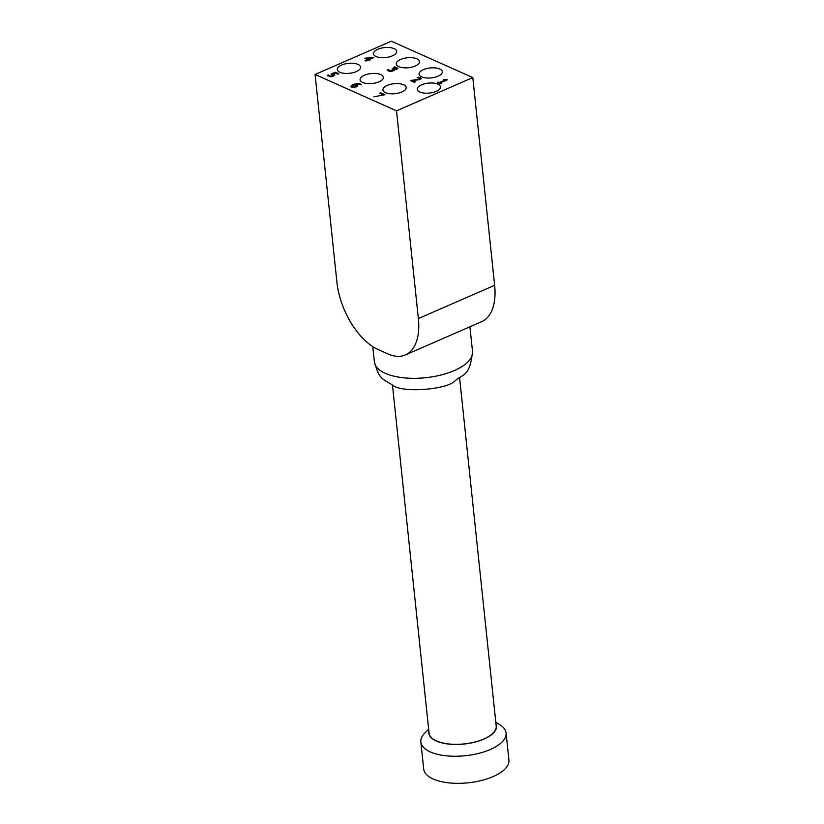 <?xml version="1.0" encoding="UTF-8"?>
<svg xmlns="http://www.w3.org/2000/svg" width="824" height="824" viewBox="0 0 824 824"><rect width="100%" height="100%" fill="white"/><g stroke="black" fill="none" stroke-linecap="round" stroke-linejoin="round"><path stroke-width="1.24" d="M356.38 86.16L355.824 85.665L356.38 86.16L355.422 86.973L352.404 87.251L352.044 86.685L352.404 87.251L356.38 86.16L355.783 85.202L354.176 84.872L351.992 86.221L352.353 86.778L351.992 86.221M355 85.006L357.698 86.139M351.467 87.159L350.756 86.201L353.012 84.594L357.08 83.44L361.211 84.244L354.948 84.532L357.657 85.665L356.308 86.88L351.467 87.159L350.756 86.201L357.132 83.914L361.262 84.707M356.329 85.696L355.783 85.202M412.144 80.495L415.337 81.926L414.41 82.328L410.393 80.536L419.189 79.228L419.869 78.641L419.406 78.146L417.099 77.734L418.242 77.229L420.394 77.765L421.229 78.538L420.137 79.598L412.144 80.495L414.833 82.142M418.026 77.817L421.198 78.774M419.406 78.146L419.921 79.114L419.447 78.61L419.921 79.114L419.241 79.691L410.939 80.783M394.686 66.919L397.796 68.268L396.89 69.175L393.893 69.422L394.171 70.071L393.141 70.926L390.761 71.461L388.413 71.06L387.126 70.05L388.269 69.556L390.72 70.885L393.11 69.813L392.039 69.082L392.935 68.691L395.891 68.835L396.426 68.299L395.881 67.836L393.542 67.413L394.686 66.919L397.848 68.742M392.935 68.691L394.222 70.545M393.81 69.453L394.171 70.071M396.478 68.783L395.057 69.546M390.72 70.885L393.151 70.277M392.378 70.967L393.11 69.813M388.331 69.587L389.34 71.101L390.772 71.348M387.414 70.411L388.31 70.019M440.129 82.936L441.283 83.451L440.459 83.801L437.287 82.39L438.1 82.029L439.285 82.555L444.672 80.206L443.487 79.681L444.218 79.361L447.36 79.773L440.129 82.936L440.778 83.667M444.043 79.928L446.855 79.99M437.843 82.637L439.336 83.018L444.672 80.206M367.782 59.462L364.908 58.174L373.9 57.536L369.492 59.452L370.264 59.802L369.399 60.183L368.627 59.833L365.866 61.038L365.022 60.657L367.782 59.462L365.578 60.904M368.647 59.081L371.789 57.711L366.464 58.102L368.699 59.544L371.789 57.711L373.396 57.752M366.464 58.102L368.699 59.544M369.492 59.452L369.76 60.018M365.465 58.422L366.093 58.144M333.04 73.923L334.688 75.056L333.411 76.199L330.908 76.787L327.272 75.458L328.405 74.963L329.466 76.024L332.536 75.808L333.329 75.139L331.145 74.005L335.286 72.203L338.86 73.8L337.912 74.212L335.183 72.986L333.04 73.923L334.729 75.53M331.825 74.201L335.337 72.666L338.355 74.016M332.628 74.5L333.37 75.602L332.68 74.963L333.37 75.602L332.587 76.272L330.939 76.694L328.457 75.427L327.571 75.818M383.191 94.729L379.833 93.225L380.77 92.813L384.911 94.657L373.89 96.83M380.77 92.813L384.406 94.884M472.801 77.58L391.359 41.2L315.077 74.469L396.519 110.849L472.801 77.58L494.637 285.3A57.134 30.694 -113.6 0 1 481.638 321.669L405.357 354.938A57.134 30.694 66.4 0 1 387.919 353.918L378.144 349.551A57.134 30.694 66.4 0 1 336.913 282.199L315.077 74.469M421.651 76.879A11.691 5.006 174 0 1 419.066 74.16A11.691 5.006 174 0 1 430.159 67.97A11.691 5.006 174 0 1 442.303 71.719A11.691 5.006 174 0 1 434.815 77.281A11.691 5.006 174 0 1 421.651 76.879M385.519 92.638A11.691 5.006 174 0 1 382.923 89.919A11.691 5.006 174 0 1 394.026 83.729A11.691 5.006 174 0 1 406.17 87.478A11.691 5.006 174 0 1 398.682 93.04A11.691 5.006 174 0 1 385.519 92.638M419.869 92.031A11.691 5.006 174 0 1 417.284 89.311A11.691 5.006 174 0 1 428.377 83.121A11.691 5.006 174 0 1 440.531 86.87A11.691 5.006 174 0 1 433.043 92.432A11.691 5.006 174 0 1 419.869 92.031M398.847 66.692A11.691 5.006 174 0 1 396.262 63.973A11.691 5.006 174 0 1 407.355 57.783A11.691 5.006 174 0 1 419.498 61.532A11.691 5.006 174 0 1 412.01 67.094A11.691 5.006 174 0 1 398.847 66.692M362.714 82.451A11.691 5.006 174 0 1 360.119 79.732A11.691 5.006 174 0 1 371.222 73.542A11.691 5.006 174 0 1 383.366 77.291A11.691 5.006 174 0 1 375.878 82.853A11.691 5.006 174 0 1 362.714 82.451M376.043 56.506A11.691 5.006 174 0 1 373.457 53.787A11.691 5.006 174 0 1 384.551 47.596A11.691 5.006 174 0 1 396.694 51.346A11.691 5.006 174 0 1 389.206 56.907A11.691 5.006 174 0 1 376.043 56.506M339.91 72.265A11.691 5.006 174 0 1 337.315 69.546A11.691 5.006 174 0 1 348.418 63.355A11.691 5.006 174 0 1 360.562 67.105A11.691 5.006 174 0 1 353.074 72.666A11.691 5.006 174 0 1 339.91 72.265M428.655 729.23L425.029 732.794A42.848 18.344 -6 0 0 420.848 741.961A42.848 18.344 -6 0 0 465.385 755.721A42.848 18.344 -6 0 0 506.08 733.01A42.848 18.344 -6 0 0 500.086 724.904L495.801 722.164M496.017 724.234A34.021 14.564 174 0 1 464.149 744.031A34.021 14.564 174 0 1 428.871 731.29M392.482 385.117L429.057 733.082A33.763 14.451 -6 0 0 436.535 740.931A33.763 14.451 -6 0 0 474.572 742.094A33.763 14.451 -6 0 0 496.202 726.016L459.627 378.062M420.848 741.961L423.701 769.039A42.848 18.344 -6 0 0 468.228 782.8A42.848 18.344 -6 0 0 508.923 760.078L506.08 733.01M396.519 110.849L418.355 318.569A57.134 30.694 66.4 0 1 405.357 354.938M385.302 373.334A49.337 21.115 174 0 1 374.374 361.86C379.627 379.802 381.522 378.041 392.883 385.292C402.246 393.161 445.928 389.659 454.642 381.285C462.388 373.55 469.752 378.02 472.512 351.539A49.337 21.115 174 0 1 440.892 375.033A49.337 21.115 174 0 1 385.302 373.334M418.355 318.569L494.637 285.3M372.767 346.616L374.374 361.86M469.907 326.778L472.512 351.539"/></g></svg>
